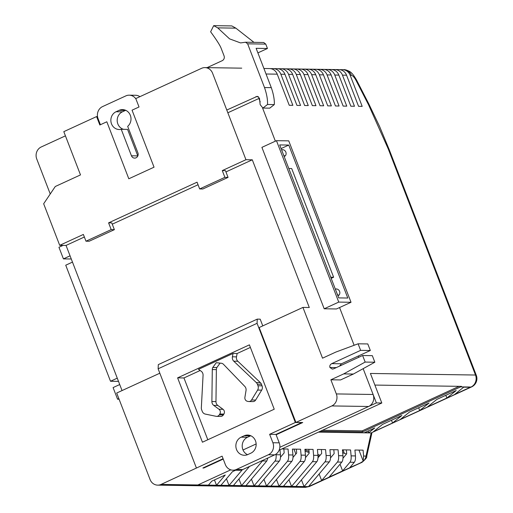 <?xml version="1.0" encoding="UTF-8"?>
<svg xmlns="http://www.w3.org/2000/svg" width="513" height="513" viewBox="0 0 513 513"><rect width="100%" height="100%" fill="white"/><g stroke="black" fill="none" stroke-linecap="round" stroke-linejoin="round"><path stroke-width="0.77" d="M207.079 67.639L222.591 60.508C224.194 59.271 224.675 57.687 224.027 55.757L221.032 47.991C219.859 45.093 216.39 39.687 210.625 31.78L213.69 25.65L217.724 27.875L229.561 38.86L240.571 42.925L245.56 42.22L247.638 43.823L264.509 87.55C266.786 94.212 267.78 99.868 267.497 104.498L262.932 108.051L260.168 104.652L259.463 98.227L257.257 96.322L226.784 110.032M213.69 25.65L231.812 25.919L235.845 28.144L253.961 42.348M245.56 42.22L263.682 42.496L265.76 44.099L267.453 48.491L256.128 48.318L271.3 87.646L264.509 87.55M262.932 108.051L269.729 108.153L274.295 104.601C274.577 99.964 273.576 94.315 271.3 87.646M227.836 112.777L259.463 98.233M257.885 52.884L267.453 48.491M125.711 110.321A9.369 8.599 -89.1 0 0 125.422 110.442L122.402 111.834A9.26 8.503 -89.1 0 0 117.855 123.96A9.26 8.503 -89.1 0 0 123.55 129.321M116.06 111.738A9.26 8.503 -89.1 0 0 111.513 123.87A9.26 8.503 -89.1 0 0 119.215 129.52A9.26 8.503 -89.1 0 0 121.228 129.289L131.45 155.785A3.803 3.495 -89.1 0 0 134.618 158.113A3.803 3.495 -89.1 0 0 137.894 152.829L127.679 126.358A9.369 8.599 -89.1 0 0 130.571 115.989A9.369 8.599 -89.1 0 0 122.549 109.609A9.369 8.599 -89.1 0 0 119.08 110.346L116.06 111.738L122.402 111.834M135.951 98.996A9.163 8.413 -89.1 0 0 129.231 95.174A9.163 8.413 -89.1 0 0 125.839 95.893L102.555 106.595A9.163 8.413 -89.1 0 0 98.054 118.606L100.413 124.723M139.921 96.662A9.163 8.413 -89.1 0 0 135.573 95.271L129.231 95.174M121.228 129.289L127.57 129.385L137.792 155.881A3.803 3.495 -89.1 0 0 137.817 155.952M212.792 367.455L216.268 362.697L221.821 363.307A4.579 4.207 90.9 0 1 223.546 364.384L244.791 386.404A4.579 4.207 90.9 0 1 246.028 390.528L244.906 397.325A3.437 3.155 -89.1 0 0 247.452 401.307L248.369 401.48A3.437 3.155 -89.1 0 0 248.876 401.538L252.947 401.596A3.437 3.155 -89.1 0 0 255.628 400.057L261.675 390.136A4.579 4.207 -89.1 0 0 262.047 385.827L261.45 384.282A4.579 4.207 -89.1 0 0 260.341 382.608L237.84 361.255A4.579 4.207 90.9 0 1 236.724 359.581A4.579 4.207 90.9 0 1 236.487 356.868L237.134 353.508L233.056 353.444L198.48 369.341L201.134 371.188A4.579 4.207 90.9 0 1 203.065 375.298L201.34 407.79A4.579 4.207 -89.1 0 0 201.66 409.829L202.257 411.381A4.579 4.207 -89.1 0 0 205.347 414.094L216.069 416.306A3.437 3.155 -89.1 0 0 219.269 414.857L219.795 414.023A3.437 3.155 -89.1 0 0 218.961 409.246L213.722 405.373A4.579 4.207 90.9 0 1 212.215 403.365A4.579 4.207 90.9 0 1 211.882 401.532L212.292 369.559A4.579 4.207 90.9 0 1 212.792 367.455L216.871 367.52L220.083 363.114M248.876 401.538A3.437 3.155 -89.1 0 0 251.556 399.993L257.597 390.079A4.579 4.207 -89.1 0 0 257.968 385.77L257.372 384.218A4.579 4.207 -89.1 0 0 256.263 382.544L233.761 361.19A4.579 4.207 90.9 0 1 232.652 359.517A4.579 4.207 90.9 0 1 232.408 356.811L233.056 353.444M216.608 416.364L220.686 416.428A3.437 3.155 -89.1 0 0 223.347 414.921L223.873 414.081A3.437 3.155 -89.1 0 0 223.04 409.31L217.801 405.437A4.579 4.207 90.9 0 1 216.287 403.423A4.579 4.207 90.9 0 1 215.96 401.589L216.371 369.616A4.579 4.207 90.9 0 1 216.871 367.52M65.427 135.849L41.245 146.968A9.163 8.413 -89.1 0 0 36.737 158.972L50.242 193.978M269.633 434.306L295.341 422.488L301.682 422.584L275.975 434.402L269.633 434.306L272.89 442.745A9.163 8.413 -89.1 0 1 268.389 454.755L236.378 469.472A9.163 8.413 -89.1 0 1 232.979 470.19A9.163 8.413 -89.1 0 1 225.354 464.598L222.103 456.153L161.095 484.413A9.163 8.413 90.9 0 1 157.703 485.138A9.163 8.413 90.9 0 1 150.078 479.54L116.695 393.029L159.825 373.207M122.049 390.566L66.042 245.426L59.7 245.329L43.663 203.764L55.276 186.501L80.496 174.907L63.804 131.649L96.591 116.579L99.836 124.986L106.826 121.78L128.814 178.781L154.041 167.187L132.046 110.186L139.029 106.973L135.778 98.56L201.551 68.332A9.163 8.413 90.9 0 1 204.944 67.607A9.163 8.413 90.9 0 1 212.568 73.199L245.951 159.71L252.293 159.806L309.288 307.511L302.946 307.415L322.536 358.183L335.842 352.065L358.1 343.8L360.633 350.36L331.751 363.634C330.096 364.57 329.487 365.859 329.936 367.5L332.328 369.091L333.739 368.783L362.62 355.509L365.153 362.069L343.697 373.894L330.872 379.793L336.329 393.926A9.163 8.413 90.9 0 1 331.821 405.93L295.93 422.43L259.155 327.544L302.946 307.415M362.62 355.509L372.316 355.656L374.843 362.216L353.393 374.041L340.568 379.934L330.872 379.793M258.898 98.496L260.206 101.882L258.898 98.496M262.579 108.025L275.372 141.178L262.579 108.025M339.568 307.543L354.124 345.275L339.568 307.543M358.279 356.041L358.76 357.285L358.279 356.041M363.153 368.661L373.111 394.478A9.163 8.413 90.9 0 1 368.61 406.482L279.848 447.285L376.369 402.917L363.153 368.661M276.456 140.677L261.906 147.366L324.19 308.781L336.477 308.967L351.027 302.279L288.742 140.857L276.456 140.677L338.74 302.093L351.027 302.279M200.153 370.501L183.955 377.953L177.613 377.857L249.395 344.858L274.231 409.214L202.443 442.212L177.613 377.857M250.382 347.416L237.134 353.508M203.642 467.651L203.783 468.016L202.872 468.003L223.084 458.712M59.7 245.329L83.369 234.447L85.979 241.2L111.199 229.606L108.589 222.854L197.063 182.186L199.666 188.938L224.886 177.344L222.283 170.592L245.951 159.71M97.515 116.592L96.591 116.579M161.095 484.413L197.877 484.965A9.163 8.413 90.9 0 1 194.485 485.689A9.163 8.413 -89.1 0 0 197.877 484.965L230.786 469.837L197.877 484.965L208.419 485.125L211.741 481.188L225.239 474.987L216.569 485.247L220.923 485.311L232.434 471.678L235.582 470.229M276.116 434.767L302.728 422.532L295.93 422.43M203.783 468.016L223.226 459.077M243.015 449.984L256.147 443.944M199.666 188.938L202.84 188.989L228.061 177.395L225.451 170.643L222.283 170.592M85.979 241.2L89.147 241.251L114.367 229.657L111.763 222.905L108.589 222.854M66.042 245.426L84.356 237.006M112.257 224.181L198.05 184.744M225.944 171.919L252.293 159.806M360.633 350.36L370.328 350.501L367.795 343.941L358.1 343.8M370.328 350.501L341.446 363.781L339.523 366.128M374.843 362.216L365.153 362.069M353.393 374.041L343.697 373.894M114.367 229.657L111.199 229.606M228.061 177.395L224.886 177.344M196.396 467.971L158.126 368.802L158.312 364.608L257.257 319.124L260.187 319.169L262.778 325.883M257.257 319.124L257.071 323.318L158.126 368.802M295.341 422.488L257.071 323.318M250.799 435.755A9.433 8.663 -89.1 0 0 250.485 435.89L247.503 437.262A9.433 8.663 -89.1 0 0 242.194 446.002A9.433 8.663 -89.1 0 0 247.555 454.678M207.797 439.75L183.955 377.953M275.975 434.402L279.232 442.841A9.163 8.413 -89.1 0 1 274.731 454.851L242.72 469.562A9.163 8.413 -89.1 0 1 239.321 470.286L232.979 470.19M244.143 435.793L241.161 437.166A9.433 8.663 -89.1 0 0 236.012 447.663A9.433 8.663 -89.1 0 0 244.374 455.281A9.433 8.663 -89.1 0 0 247.869 454.537L250.851 453.171A9.433 8.663 -89.1 0 0 256 442.674A9.433 8.663 -89.1 0 0 247.638 435.05A9.433 8.663 -89.1 0 0 244.143 435.793L250.485 435.89M338.727 297.899L347.788 298.034L288.755 145.057L279.694 144.922L338.727 297.899M338.74 302.093L324.19 308.781M288.755 145.057L281.105 148.571M330.731 277.18L333.63 277.225L291.698 168.559L288.8 168.514M333.63 277.225L331.18 278.347M118.503 381.377L110.513 381.255L65.735 265.208L72.48 262.105M110.513 381.255L117.259 378.158M71.281 258.994L63.426 258.879L58.95 247.272L63.067 245.381M63.426 258.879L70.057 255.827M119.08 399.217L117.573 399.191L113.091 387.591L119.721 384.538M117.573 399.191L118.849 398.607M283.529 154.843A3.437 1.244 65.3 0 0 285.209 155.939A3.437 1.244 65.3 0 0 285.414 155.76A3.892 3.892 0 0 0 282.605 149.655A3.437 1.244 65.3 0 0 282.336 149.693A3.437 1.244 65.3 0 0 281.945 150.751M337.265 294.109A3.437 1.244 65.3 0 0 338.946 295.199A3.437 1.244 65.3 0 0 339.151 295.02A3.892 3.892 0 0 0 336.342 288.915A3.437 1.244 65.3 0 0 336.073 288.954A3.437 1.244 65.3 0 0 335.682 290.012M305.081 451.151L309.134 452.588M317.97 455.717L319.342 456.198M343.011 449.85L344.358 453.338L342.684 452.742M293.943 449.112L295.841 454.043M267.889 457.994L266.786 460.988L262.438 460.924L262.842 460.308M262.438 460.924L241.578 485.619L245.926 485.689L266.786 460.988M274.942 461.11C275.936 459.828 276.315 457.705 276.09 454.742L280.438 454.807C280.662 457.769 280.284 459.892 279.29 461.174L274.942 461.11L254.082 485.811L258.43 485.875L279.29 461.174M287.44 461.296C288.434 460.014 288.819 457.891 288.588 454.928L292.942 454.993C293.167 457.955 292.782 460.078 291.794 461.36L287.44 461.296L266.587 485.997L270.935 486.061L291.794 461.36M283.836 448.965L284.183 452.857L280.483 457.237M299.945 461.482C300.939 460.199 301.323 458.077 301.093 455.114L305.44 455.178C305.671 458.141 305.286 460.264 304.292 461.546L299.945 461.482L279.085 486.183L283.439 486.247L304.292 461.546M296.341 449.151L296.687 453.043L292.987 457.429M312.449 461.668C313.443 460.385 313.828 458.263 313.597 455.307L317.945 455.371C318.175 458.327 317.791 460.45 316.797 461.738L312.449 461.668L291.589 486.369L295.937 486.433L316.797 461.738M308.845 449.337L309.192 453.229L305.491 457.615M324.953 461.86C325.947 460.571 326.326 458.449 326.101 455.493L330.449 455.557C330.673 458.519 330.295 460.642 329.301 461.924L324.953 461.86L304.094 486.555L308.441 486.625L329.301 461.924M321.343 449.523L321.696 453.415L317.996 457.801M349.956 462.232C350.95 460.95 351.334 458.827 351.104 455.865L355.451 455.929C355.682 458.891 355.297 461.014 354.303 462.296L349.956 462.232L342.626 470.908L329.134 477.109L341.805 462.11L337.419 462.046C338.426 460.757 338.811 458.641 338.593 455.679L342.953 455.743C343.178 458.705 342.799 460.828 341.805 462.11M346.352 449.901L346.698 453.793L342.998 458.173M242.341 469.722L229.074 485.433L233.421 485.497L249.523 466.432M279.123 450.202L381.807 403L376.369 402.917M194.337 485.683A9.163 8.413 -89.1 0 0 194.485 485.689L305.415 487.35L309.352 486.529L305.415 487.35M304.966 449.882L309.018 451.318M317.861 454.447L320.144 455.255M362.069 462.29L349.834 467.6L354.303 462.296M337.419 462.046L321.645 480.553L308.505 486.625L361.537 462.405C363.986 461.149 365.487 459.045 366.032 456.089L366.686 456.448L371.951 432.715M350.174 75.264A9.163 8.413 -89.1 0 0 342.549 69.665L343.71 69.685A9.163 8.413 90.9 0 1 343.723 69.685C345.198 69.293 350.43 71.371 351.617 73.102C352.713 74 354.297 76.206 356.375 79.72A9.163 2.123 150 0 1 356.202 80.733C354.477 77.45 352.854 75.629 351.334 75.276L350.174 75.264L362.178 106.371L358.555 106.319L346.551 75.206L342.472 75.148L354.477 106.255L350.854 106.204L338.849 75.09L334.771 75.033L346.775 106.14L343.152 106.088L331.148 74.975L327.07 74.917L339.074 106.024L335.451 105.973L323.446 74.86L319.368 74.802L331.372 105.909L327.749 105.858L315.745 74.744L311.667 74.686L323.671 105.793L320.048 105.742L308.044 74.629L303.965 74.571L315.97 105.678L312.346 105.627L300.342 74.513L296.264 74.456L308.268 105.563L304.645 105.511L292.641 74.398L288.562 74.34L300.567 105.447L296.944 105.396L284.939 74.282L280.861 74.225L292.865 105.332L289.242 105.28L277.238 74.167L266.035 74M368.289 104.28A9.163 1.013 -27.2 0 0 368.68 103.658L356.593 80.118A9.163 1.013 -27.2 0 1 356.202 80.733L368.289 104.28A18.327 6.637 65.3 0 0 368.533 104.748L388.29 149.014L475.5 375.029L370.405 373.458L381.807 403M276.032 454.101L276.09 454.742M280.438 454.807L279.989 449.805M281.874 448.933L288.062 449.029L288.588 454.928M292.942 454.993L292.41 449.093L300.567 449.215L301.093 455.114M305.44 455.178L304.914 449.279L313.065 449.401L313.597 455.307M317.945 455.371L317.419 449.465L325.569 449.587L326.101 455.493M330.449 455.557L329.917 449.651L338.073 449.773L338.593 455.679M342.953 455.743L342.421 449.843L350.578 449.965L351.104 455.865M355.451 455.929L354.925 450.029L363.082 450.151L363.608 456.051L366.032 456.089L371.168 432.927L471.569 386.924A9.163 9.163 0 0 0 476.288 375.298A9.163 1.456 -21.1 0 0 475.5 375.029A9.163 8.413 90.9 0 1 470.998 387.039L460.578 386.885A9.163 8.413 -89.1 0 0 461.527 386.372L374.888 385.071M318.413 432.138L371.168 432.927L470.998 387.039A9.163 3.322 65.3 0 0 471.569 386.924M382.486 424.411L373.143 431.927L392.548 423.007L401.884 415.492L382.486 424.411M409.643 411.926L400.307 419.442L419.711 410.522L429.048 403.006L409.643 411.926M456.211 390.521L436.807 399.435L427.47 406.956L446.868 398.037L456.211 390.521M470.325 387.257L463.714 387.155L454.627 394.471L470.325 387.257M364.583 432.639L368.776 432.703L374.727 427.977L364.583 432.639M320.266 431.286L362.608 431.92L460.578 386.885M343.017 457.737L343.588 457.474M333.822 449.715L334.162 453.601L330.5 457.904M361.139 462.399A9.163 8.413 -89.1 0 0 363.198 461.052L363.608 456.051M245.926 485.689L254.082 485.811M233.421 485.497L241.578 485.619M220.923 485.311L229.074 485.433M208.419 485.125L216.569 485.247M295.937 486.433L304.094 486.555M283.439 486.247L291.589 486.369M270.935 486.061L279.085 486.183M258.43 485.875L266.587 485.997M342.472 75.148A9.163 8.413 -89.1 0 0 334.848 69.55L338.926 69.614A9.163 8.413 90.9 0 1 346.551 75.206M342.549 69.665A9.163 8.413 -89.1 0 0 342.024 69.678L339.452 69.64M263.906 68.492L269.62 68.575A9.163 8.413 90.9 0 1 277.238 74.167M280.861 74.225A9.163 8.413 -89.1 0 0 273.243 68.627A9.163 8.413 -89.1 0 0 272.711 68.639L270.146 68.601M273.243 68.627L277.315 68.691A9.163 8.413 90.9 0 1 284.939 74.282M288.562 74.34A9.163 8.413 -89.1 0 0 280.944 68.742A9.163 8.413 -89.1 0 0 280.412 68.755L277.847 68.716M280.944 68.742L285.016 68.806A9.163 8.413 90.9 0 1 292.641 74.398M296.264 74.456A9.163 8.413 -89.1 0 0 288.646 68.857A9.163 8.413 -89.1 0 0 288.114 68.87L285.549 68.832M288.646 68.857L292.718 68.922A9.163 8.413 90.9 0 1 300.342 74.513M303.965 74.571A9.163 8.413 -89.1 0 0 296.347 68.973A9.163 8.413 -89.1 0 0 295.815 68.986L293.25 68.947M296.347 68.973L300.419 69.037A9.163 8.413 90.9 0 1 308.044 74.629M311.667 74.686A9.163 8.413 -89.1 0 0 304.042 69.088A9.163 8.413 -89.1 0 0 303.516 69.101L300.951 69.063M304.042 69.088L308.121 69.152A9.163 8.413 90.9 0 1 315.745 74.744M319.368 74.802A9.163 8.413 -89.1 0 0 311.744 69.204A9.163 8.413 -89.1 0 0 311.218 69.217L308.646 69.178M311.744 69.204L315.822 69.268A9.163 8.413 90.9 0 1 323.446 74.86M327.07 74.917A9.163 8.413 -89.1 0 0 319.445 69.319A9.163 8.413 -89.1 0 0 318.919 69.332L316.348 69.293M319.445 69.319L323.523 69.383A9.163 8.413 90.9 0 1 331.148 74.975M334.771 75.033A9.163 8.413 -89.1 0 0 327.147 69.435A9.163 8.413 -89.1 0 0 326.621 69.447L324.049 69.409M327.147 69.435L331.225 69.499A9.163 8.413 90.9 0 1 338.849 75.09M334.848 69.55A9.163 8.413 -89.1 0 0 334.322 69.563L331.751 69.524M322.478 430.272L362.197 430.862L459.071 386.334M362.197 430.862L362.608 431.92M241.533 485.67L238.949 478.962M363.198 461.052L358.965 450.087M344.351 453.325L346.461 454.076M216.531 485.298L214.466 479.937M229.035 485.484L226.445 478.77M342.626 470.908L340.036 464.201M321.645 480.553L319.112 473.986M304.049 486.606L301.464 479.899M291.551 486.42L288.96 479.706M279.046 486.234L276.456 479.52M266.542 486.042L263.951 479.334M254.038 485.856L251.447 479.148M368.122 431.01L368.776 432.703M445.81 395.299L446.868 398.037M418.653 407.784L419.711 410.522M391.49 420.269L392.548 423.007M272.711 68.639L271.973 68.979M280.412 68.755L279.675 69.095M288.114 68.87L287.376 69.21M295.815 68.986L295.078 69.326M303.516 69.101L302.779 69.441M311.218 69.217L310.48 69.556M318.919 69.332L318.182 69.672M326.621 69.447L325.883 69.787M334.322 69.563L333.585 69.903M342.024 69.678L341.286 70.018M235.845 28.144L217.724 27.875M265.76 44.099L247.638 43.823M274.295 104.601L267.497 104.498M258.385 96.688L255.897 96.649M131.45 155.785L137.792 155.881M119.08 110.346L125.422 110.442M232.408 356.811L236.487 356.868M211.882 401.532L215.96 401.589M336.329 393.926L373.111 394.478M331.821 405.93L368.61 406.482M341.446 363.781L331.751 363.634M336.323 367.597L329.936 367.5M268.389 454.755L274.731 454.851M236.378 469.472L242.72 469.562M241.161 437.166L247.503 437.262M272.89 442.745L279.232 442.841M219.269 414.857L223.347 414.921M219.795 414.023L223.873 414.081M218.961 409.246L223.04 409.31M213.722 405.373L217.801 405.437M212.292 369.559L216.371 369.616M251.556 399.993L255.628 400.057M257.597 390.079L261.675 390.136M257.968 385.77L262.047 385.827M257.372 384.218L261.45 384.282M256.263 382.544L260.341 382.608M233.761 361.19L237.84 361.255M388.29 149.014A9.163 1.456 -21.1 0 1 389.078 149.277L476.288 375.298M368.533 104.748A9.163 1.263 -27.8 0 0 368.879 104.043L368.68 103.658M343.723 69.685A9.163 8.413 90.9 0 1 351.334 75.276M204.944 67.607L241.732 68.158M157.703 485.138L194.485 485.689M282.336 149.693L281.656 150.001M285.209 155.939L284.138 156.427M336.073 288.954L335.393 289.268M338.946 295.199L337.875 295.693M366.686 456.448C367.212 457.263 365.66 459.218 362.037 462.309L309.352 486.529M389.078 149.277L379.588 126.467L368.879 104.043M356.593 80.118A9.163 9.163 0 0 0 356.375 79.72"/></g></svg>
